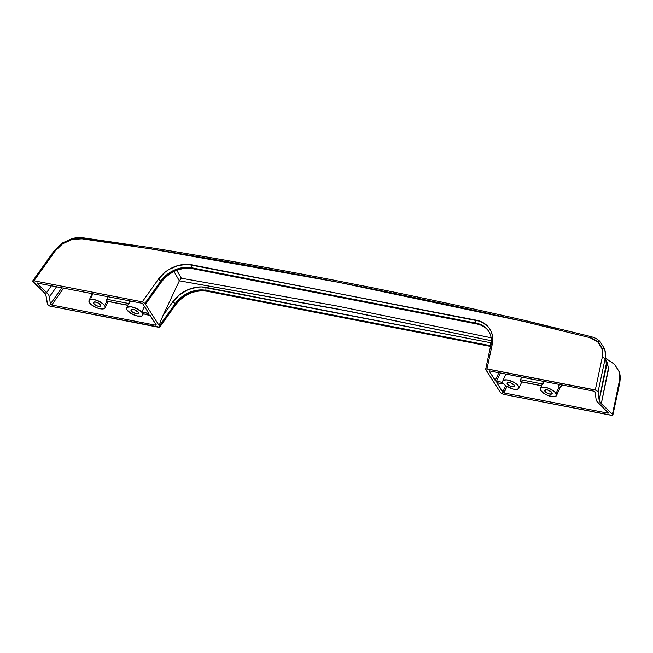<?xml version="1.0" encoding="UTF-8"?>
<svg xmlns="http://www.w3.org/2000/svg" width="653" height="653" viewBox="0 0 653 653"><rect width="100%" height="100%" fill="white"/><g stroke="black" fill="none" stroke-linecap="round" stroke-linejoin="round"><path stroke-width="0.98" d="M544.904 391.278A4.081 1.6 24.3 0 1 544.716 390.282A4.081 1.6 24.3 0 1 548.071 390.102A4.081 1.6 24.3 0 1 551.956 392.649L551.883 393.947L549.075 393.906L545.696 392.135L544.749 390.216L545.835 389.743L548.528 390.265L551.956 392.649A4.081 1.6 24.3 0 1 552.152 393.645A4.081 1.6 24.3 0 1 548.789 393.816A4.081 1.6 24.3 0 1 544.904 391.278L545.59 389.768L544.904 391.278M556.07 393.449A8.84 3.469 24.3 0 1 556.487 395.604A8.84 3.469 24.3 0 1 549.214 395.979A8.84 3.469 24.3 0 1 540.79 390.478L543.712 393.277L548.218 395.628L554.062 396.771L556.413 395.742L556.495 394.314L554.373 391.58L548.651 388.29L544.063 387.172L541.753 387.327L540.447 388.176L540.79 390.478A8.84 3.469 24.3 0 1 540.374 388.323A8.84 3.469 24.3 0 1 547.655 387.939A8.84 3.469 24.3 0 1 556.07 393.449L558.135 388.886L556.07 393.449M558.315 388.992L558.168 387.245L559.27 384.437L558.168 387.245L558.315 388.992M558.911 388.413L558.519 388.886M93.559 303.482A4.081 1.6 24.3 0 1 93.371 302.486A4.081 1.6 24.3 0 1 96.726 302.306A4.081 1.6 24.3 0 1 100.611 304.853L100.774 305.914L100.17 306.306L97.73 306.11L94.35 304.339L93.403 302.421L94.489 301.947L97.191 302.47L100.611 304.853A4.081 1.6 24.3 0 1 100.807 305.841A4.081 1.6 24.3 0 1 97.452 306.02A4.081 1.6 24.3 0 1 93.559 303.482L94.244 301.972L93.559 303.482M104.725 305.653A8.84 3.469 24.3 0 1 105.149 307.8A8.84 3.469 24.3 0 1 97.868 308.183A8.84 3.469 24.3 0 1 89.445 302.682L92.367 305.473L96.873 307.832L101.452 308.951L103.77 308.804L105.068 307.947L105.157 306.518L103.027 303.784L97.305 300.494L92.718 299.376L90.408 299.523L88.906 301.033L89.445 302.682A8.84 3.469 24.3 0 1 89.028 300.527A8.84 3.469 24.3 0 1 96.309 300.143A8.84 3.469 24.3 0 1 104.725 305.653L106.79 301.09L104.725 305.653M106.986 301.27L106.61 299.719L107.933 296.633L106.61 299.719L107.214 301.245M131.171 310.795A4.081 1.6 24.3 0 1 130.984 309.8A4.081 1.6 24.3 0 1 134.338 309.628A4.081 1.6 24.3 0 1 138.224 312.167L134.061 309.538L131.016 309.734L131.963 311.661L135.342 313.424L138.15 313.464L138.224 312.167A4.081 1.6 24.3 0 1 138.42 313.162A4.081 1.6 24.3 0 1 135.065 313.334A4.081 1.6 24.3 0 1 131.171 310.795L131.857 309.293L131.171 310.795M141.799 312.24L144.427 306.42L141.799 312.24L148.762 313.293L142.836 303.923L141.53 303.172L37.041 283.043L141.53 303.172L142.836 303.923L148.696 313.089L148.117 313.473L148.451 312.705L148.117 313.473L141.799 312.24A8.84 3.469 24.3 0 0 133.294 307.269A8.84 3.469 24.3 0 0 126.641 307.841A8.84 3.469 24.3 0 0 127.057 309.995L126.519 308.428L127.098 307.277L131.188 306.796L137.146 308.812L141.799 312.24M507.291 383.956A4.081 1.6 24.3 0 1 507.103 382.968A4.081 1.6 24.3 0 1 510.458 382.789A4.081 1.6 24.3 0 1 514.344 385.335L510.924 382.952L508.222 382.429L507.136 382.903L507.626 384.388L510.719 386.339L513.903 386.788L514.507 386.388L514.344 385.335A4.081 1.6 24.3 0 1 514.54 386.323A4.081 1.6 24.3 0 1 511.185 386.503A4.081 1.6 24.3 0 1 507.291 383.956L507.977 382.454L507.291 383.956M506.94 386.511L503.985 392.951L607.853 413.153L608.016 412.337L607.853 413.153L503.985 392.951L502.688 392.208L505.691 385.662L503.724 383.882L496.753 382.829L503.602 392.837L506.94 386.511M502.761 381.009A8.84 3.469 24.3 0 0 502.818 382.47L496.5 381.246L500.378 372.977L496.5 381.246L495.203 380.495L489.334 371.32L489.913 370.945L593.773 391.147L595.161 392.053L596.083 399.342L596.915 401.391L608.474 413.08L596.915 401.391L596.083 399.342L595.112 391.931L593.773 391.147L489.579 370.912L489.334 371.32L495.733 380.944L502.818 382.47L502.745 381.05L503.781 380.128L507.071 379.924L513.013 381.842L516.866 384.356L518.874 386.96L518.417 388.853L515.641 389.457L512.899 389.041L505.7 385.67L502.688 392.208L496.843 382.691L503.724 383.882A8.84 3.469 24.3 0 0 512.23 388.861A8.84 3.469 24.3 0 0 518.882 388.282A8.84 3.469 24.3 0 0 512.246 381.483A8.84 3.469 24.3 0 0 502.761 381.009L505.904 374.055M142.762 315.121A8.84 3.469 24.3 0 0 142.697 313.652L150.321 315.636L156.189 324.802L155.61 325.186L51.75 304.984L50.363 304.078L61.896 287.679L50.363 304.078L49.432 296.789L48.608 294.732L46.673 292.471L51.505 285.663L46.673 292.471L37.221 283.516L48.608 294.732L49.432 296.789L50.363 304.078L51.75 304.984L63.676 288.03L51.75 304.984L155.61 325.186L155.936 324.41L155.945 325.21L156.189 324.802L149.79 315.179L142.697 313.652L142.778 315.072L141.742 316.003L137.032 315.938L131.09 313.505L127.057 309.995A8.84 3.469 24.3 0 0 135.481 315.505A8.84 3.469 24.3 0 0 142.762 315.121L143.358 313.783M485.661 369.239L500.59 392.788L485.791 369.647L486.314 368.831L596.23 390.241L598.075 391.776L599.805 401.954L612.449 414.255L612.873 415.022L612.318 415.406L503.234 394.29L500.59 392.788L503.234 394.29L611.543 415.357L612.841 414.794L612.792 415.202M192.496 268.669A2.179 1.028 -79 0 1 192.072 268.35L191.713 267.787L192.072 268.35L476.437 323.668A2.179 1.028 101 0 0 476.861 323.978A2.179 1.028 -79 0 1 476.437 323.668L476.078 323.104L476.437 323.668A27.206 21.435 -32.6 0 1 488.877 331.536A27.206 21.435 -32.6 0 0 476.437 323.668L192.072 268.35A27.206 21.435 -32.6 0 0 161.054 281.753L145.293 303.906L159.732 326.484L175.494 304.331A2.179 0.612 35.4 0 1 175.608 304.845A2.179 0.612 -144.6 0 0 175.494 304.331L159.732 326.484L159.373 325.912L175.135 303.767L175.494 304.331A27.206 21.435 -32.6 0 1 206.511 290.928A2.179 1.028 101 0 0 206.919 291.238A2.179 1.028 -79 0 1 206.511 290.928A27.206 21.435 -32.6 0 0 175.494 304.331L175.135 303.767A27.206 21.435 147.4 0 1 206.152 290.365L206.511 290.928L490.583 346.188L206.511 290.928L206.152 290.365L490.517 345.682A27.206 21.435 147.4 0 1 490.681 345.715M159.863 326.884L159.732 326.484L159.675 327.169L158.524 327.235L49.767 306.053L47.449 304.347L45.718 294.168L32.65 281.108L33.98 280.774L142.281 301.841L144.933 303.343L160.695 281.19A27.206 21.435 147.4 0 1 191.713 267.787L476.078 323.104A27.206 21.435 147.4 0 1 488.697 331.251L489.056 331.814C486.395 327.733 482.33 325.121 476.845 323.978L192.48 268.661C180.155 267.101 169.715 271.64 161.169 282.267A2.179 0.612 -144.6 0 0 161.054 281.753L160.695 281.19A27.206 21.435 147.4 0 1 191.713 267.787L476.078 323.104A2.179 1.028 -79 0 1 476.176 320.15L187.387 264.351L178.081 265.534L169.078 269.428L165.005 272.26L158.312 279.313L142.281 301.841L144.933 303.343L160.695 281.19L161.054 281.753A2.179 0.612 35.4 0 1 161.169 282.267L146.476 302.919L145.513 303.947L144.933 303.343L159.373 325.912L160.116 322.451L162.94 315.668L172.751 301.89L179.444 294.838L187.917 289.736L197.198 287.165L201.826 286.928L491.187 342.841M159.675 327.169L50.224 306.167L47.726 304.861L45.718 294.168L33.074 281.876L32.732 280.921L33.98 280.774L55.064 251.127L58.46 247.177L62.606 243.798L67.161 241.226L72.042 239.496L77.062 238.68L82.572 238.892L150.157 248.801L338.597 282.308L524.416 321.603L589.896 337.617L594.099 339.25L597.658 341.748L600.303 344.947L601.993 348.726L602.654 353.012L602.221 357.566L595.299 389.955L486.991 368.888L492.256 344.27L492.493 335.969L491.431 332.132L489.619 328.663L487.114 325.651L480.29 321.333L191.819 264.832A29.377 23.149 -32.6 0 0 158.312 279.313L142.281 301.841L33.98 280.774L55.064 251.127A2.179 0.604 -144.4 0 0 54.019 250.989A2.179 0.604 35.6 0 1 55.064 251.127L62.606 243.798L62.108 243.12L62.606 243.798L72.042 239.496A2.179 0.514 -104.5 0 1 72.214 238.516A2.179 0.514 -104.5 0 1 72.801 239.194L78.229 238.288M612.841 414.794L612.449 414.255L619.46 381.466A2.179 1.061 11.9 0 1 619.868 382.299A2.179 1.061 -168.1 0 0 619.46 381.466L619.215 371.875A2.179 1.306 -16.4 0 1 619.607 372.398A2.179 1.306 163.6 0 0 619.215 371.875L614.538 364.317A2.179 1.314 -47.3 0 1 614.661 364.415A2.179 1.314 132.7 0 0 614.538 364.317L612.326 362.595L614.538 364.317L619.215 371.875L619.885 378.479L612.449 414.255L601.291 403.701L599.168 400.379L606.286 363.925L606.008 368.325L599.168 400.379L598.075 391.776L605.078 358.979L605.551 354.04M606.286 363.925L604.825 349.388A2.179 1.306 163.6 0 0 604.792 349.224A2.179 1.306 -16.4 0 1 604.825 349.388L605.494 353.004L605.078 358.979A2.179 1.061 -168.1 0 0 602.221 357.566A2.179 1.061 11.9 0 1 605.078 358.979L598.075 391.776L595.299 389.955L602.221 357.566L601.993 348.726A2.179 1.306 -16.4 0 1 604.792 349.224A2.179 1.306 163.6 0 0 601.993 348.726L597.658 341.748A2.179 1.314 -47.3 0 1 599.829 341.25A2.179 1.314 132.7 0 0 597.658 341.748L589.896 337.617A2.179 1.094 -74.6 0 1 591.177 336.646A2.179 1.094 -74.6 0 1 591.708 337.234M558.846 328.99L526.596 320.99A2.179 1.069 -76.3 0 0 526.253 320.762A2.179 1.069 103.7 0 0 525.028 321.749A2.179 1.069 -76.3 0 1 526.253 320.762M601.291 403.701L608.425 369.68L607.584 363.133L606.033 360.048L608.465 367.908L601.291 403.701M62.549 243.838L62.108 243.12L72.214 238.516A2.179 0.514 75.5 0 0 72.042 239.496L81.968 238.81A2.179 0.963 -83.2 0 1 82.931 237.782A2.179 0.963 -83.2 0 1 83.511 238.378L134.257 245.52M32.683 281.337L32.732 280.921M72.214 238.516C76.442 237.57 80.017 237.325 82.947 237.782A2.179 0.963 96.8 0 0 81.968 238.81L149.529 248.703A2.179 0.996 -81.6 0 1 150.557 247.683A2.179 0.996 98.4 0 0 149.529 248.703L150.157 248.801A2.179 1.004 -80.8 0 1 151.218 247.781A2.179 1.004 -80.8 0 1 151.586 248.009M82.947 237.782L151.227 247.781A2.179 1.004 99.2 0 0 150.157 248.801C276.652 269.216 401.407 293.483 524.416 321.603A2.179 1.061 -77.1 0 1 525.608 320.607A2.179 1.061 102.9 0 0 524.416 321.603L589.896 337.617A2.179 1.094 105.4 0 1 591.177 336.646M37.221 283.516L37.629 282.961L37.025 283.255M49.432 296.789L56.64 286.659L49.432 296.789M495.203 380.495L498.868 372.683L495.203 380.495M491.317 340.711L350.081 311.424L179.371 280.806L162.94 315.668L179.355 280.839L174 271.509L179.355 280.839L181.371 278.227L176.775 270.301L181.371 278.227L337.128 306.012L491.113 337.756M491.187 337.764L337.168 306.02L181.371 278.227M520.49 379.703L521.665 377.116L520.343 380.201L520.49 379.703L542.349 383.956L520.49 379.703M520.31 380.732L520.343 380.201L520.31 380.732M520.523 381.572L541.574 385.67L520.523 381.572M544.178 381.499L543.01 384.086M559.858 384.552L558.723 385.654L559.858 384.552M130.445 301.017L129.278 303.604M128.617 303.474L106.757 299.229L128.617 303.474M92.832 293.703L91.959 295.687M160.695 281.19A2.179 0.612 -144.6 0 0 158.312 279.313A2.179 0.612 35.4 0 1 160.695 281.19M191.713 267.787A2.179 1.028 -79 0 1 191.819 264.832A2.179 1.028 101 0 0 191.713 267.787M476.176 320.15A2.179 1.028 101 0 0 476.078 323.104A27.206 21.435 147.4 0 1 488.689 331.242C491.178 335.185 491.889 339.748 490.844 344.947A2.179 1.061 12.1 0 1 492.256 344.27A29.377 23.149 -32.6 0 0 476.176 320.15M490.958 345.437A2.179 1.061 12.1 0 1 490.852 344.931L485.669 369.198M485.848 368.961L486.991 368.888L492.256 344.27A2.179 1.061 -167.9 0 0 490.844 344.947M147.064 302.029L161.054 281.753A27.206 21.435 -32.6 0 1 192.072 268.35A2.179 1.028 101 0 0 192.48 268.661M490.615 342.727A2.179 1.028 101 0 0 490.517 345.682A2.179 1.028 -79 0 1 490.615 342.727L206.25 287.41A2.179 1.028 101 0 0 206.152 290.365L490.517 345.682M206.152 290.365A2.179 1.028 -79 0 1 206.25 287.41A29.377 23.149 -32.6 0 0 172.751 301.89A2.179 0.612 35.4 0 1 175.135 303.767A27.206 21.435 147.4 0 1 206.152 290.365M172.751 301.89L162.94 315.668L160.116 322.451L159.373 325.912L175.135 303.767A2.179 0.612 -144.6 0 0 172.751 301.89M181.069 278.48L179.371 280.806L336.311 308.763L491.44 340.735M489.334 371.32L489.913 370.945M608.498 412.876L607.853 413.153M156.189 324.802L155.61 325.186M562.135 384.992L558.135 388.886L562.135 384.992M127.841 305.188L106.79 301.09L127.841 305.188M91.461 297.368L91.665 296.503M560.298 387.164L556.487 395.604M108.006 301.474L105.149 307.8M129.784 300.886L126.641 307.841M612.865 415.055L619.852 382.389L620.35 377.181L619.591 372.365L614.644 364.407L605.919 358.448M32.707 280.945L54.019 250.989L62.108 243.12M151.227 247.781C277.77 268.203 402.566 292.479 525.624 320.615L591.194 336.646C595.161 337.944 596.018 338.189 599.854 341.274L604.8 349.241L605.494 352.995M521.739 381.956L518.882 388.282M89.037 300.519L92.171 293.572M540.382 388.315L543.516 381.368M491.285 346.555L206.919 291.238C194.594 289.679 184.154 294.217 175.608 304.845L159.797 327.055M541.517 385.801L520.759 381.76M558.584 388.829L562.47 385.058M107.027 301.278L127.784 305.318M91.363 295.36L91.314 293.401"/></g></svg>
